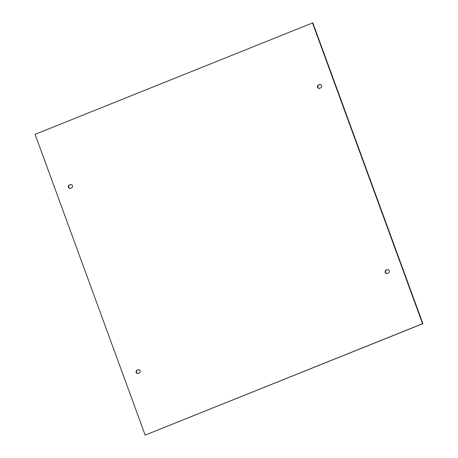 <?xml version="1.0" encoding="UTF-8"?>
<svg xmlns="http://www.w3.org/2000/svg" width="458" height="458" viewBox="0 0 458 458"><rect width="100%" height="100%" fill="white"/><g stroke="black" fill="none" stroke-linecap="round" stroke-linejoin="round"><path stroke-width="0.69" d="M138.568 369.635A1.74 1.609 -98.9 0 0 138.408 369.692L137.406 370.093A1.74 1.609 -98.9 0 0 138.098 373.453M138.07 369.743A1.74 1.609 81.1 0 1 140.217 370.946A1.74 1.609 81.1 0 1 139.261 372.995L138.259 373.402A1.74 1.609 81.1 0 1 136.106 372.199A1.74 1.609 81.1 0 1 137.068 370.144L138.408 369.692M386.134 270.14L387.136 269.739A1.74 1.609 81.1 0 1 389.283 270.936A1.74 1.609 81.1 0 1 388.327 272.991L387.325 273.392A1.74 1.609 81.1 0 1 385.172 272.195A1.74 1.609 81.1 0 1 386.134 270.14L386.472 270.088A1.74 1.609 -98.9 0 0 387.165 273.449M387.634 269.63A1.74 1.609 -98.9 0 0 387.474 269.688L386.472 270.088M312.505 22.952L312.843 22.9L422.906 323.663L145.157 435.1L35.094 134.337L312.505 22.952L422.568 323.714L145.157 435.1M319.902 84.547A1.74 1.609 -98.9 0 0 319.741 84.598L318.739 85.005A1.74 1.609 -98.9 0 0 319.432 88.365M70.835 184.551A1.74 1.609 -98.9 0 0 70.675 184.608L69.673 185.009A1.74 1.609 -98.9 0 0 70.366 188.37M318.402 85.056L319.403 84.656A1.74 1.609 81.1 0 1 321.55 85.852A1.74 1.609 81.1 0 1 320.594 87.907L319.592 88.308A1.74 1.609 81.1 0 1 317.446 87.112A1.74 1.609 81.1 0 1 318.402 85.056L318.739 85.005M71.528 187.912L70.526 188.312A1.74 1.609 81.1 0 1 68.379 187.116A1.74 1.609 81.1 0 1 69.335 185.061L70.337 184.66A1.74 1.609 81.1 0 1 72.49 185.856A1.74 1.609 81.1 0 1 71.528 187.912M422.906 323.663L422.568 323.714M137.406 370.093L137.068 370.144M387.474 269.688L387.136 269.739M70.337 184.66L70.675 184.608M69.673 185.009L69.335 185.061M319.741 84.598L319.403 84.656"/></g></svg>
